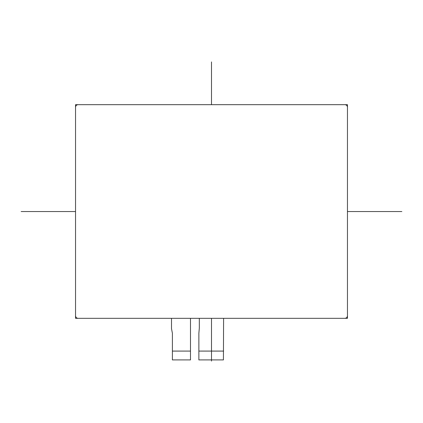 <?xml version="1.0" encoding="UTF-8"?>
<svg xmlns="http://www.w3.org/2000/svg" width="423" height="423" viewBox="0 0 423 423"><rect width="100%" height="100%" fill="white"/><g stroke="black" fill="none" stroke-linecap="round" stroke-linejoin="round"><path stroke-width="0.63" d="M344.814 104.671A2.649 2.649 0 0 1 347.463 107.32L347.463 315.68A2.649 2.649 0 0 1 344.814 318.329L78.186 318.329A2.649 2.649 0 0 1 75.537 315.68L75.537 107.32A2.649 2.649 0 0 1 78.186 104.671L344.814 104.671M223.598 318.329L223.418 359.915L198.873 359.915L198.873 333.25L199.318 328.132L199.318 318.329M172.388 351.085L172.388 359.915L190.487 359.915L190.487 351.085L172.388 351.085L172.388 333.187L171.505 328.645L171.505 318.329M223.598 351.085L198.873 351.085M190.487 351.085L190.487 318.329M211.5 61.938L211.5 104.671M211.5 318.329L211.5 361.062M21.15 211.542L75.537 211.542M347.463 211.542L401.85 211.542M75.537 104.671L347.463 104.671L347.463 318.329L75.537 318.329L75.537 104.671"/></g></svg>
